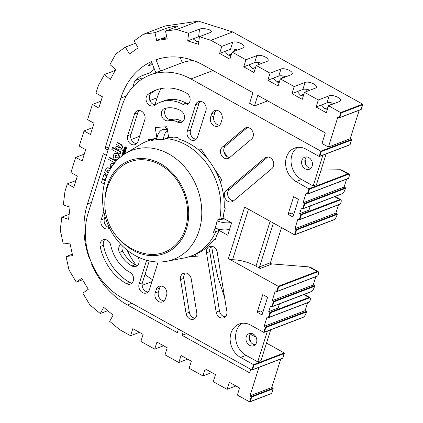 <?xml version="1.0" encoding="UTF-8"?>
<svg xmlns="http://www.w3.org/2000/svg" width="423" height="423" viewBox="0 0 423 423"><rect width="100%" height="100%" fill="white"/><g stroke="black" fill="none" stroke-linecap="round" stroke-linejoin="round"><path stroke-width="0.63" d="M121.914 155.944L121.909 155.082L122.448 154.458L123.86 154.543M123.928 154.495L122.411 153.649L122.585 153.094L122.871 153.253L122.765 152.507L123.653 152.206L124.827 152.856L124.648 153.417L123.162 152.994L123.585 152.83L124.811 153.914M123.204 152.338L124.087 152.037L125.261 152.687L124.648 153.417M124.605 148.573L124.225 148.716L124.505 149.229L124.161 149.573L124.499 150.329L125.969 149.213L126.043 150.213L125.531 150.8L124.341 150.889L123.722 149.319L124.642 148.558L124.309 147.516L124.753 146.892L125.192 146.723L125.478 147.135L125.197 147.86M124.748 148.61L124.944 149.065L124.6 149.404L125.113 150.228M125.546 147.585L126.271 147.278L126.625 148.367L126.086 149.065L125.647 149.234L125.388 148.806L125.737 147.981L124.658 148.563M125.832 148.108L125.097 148.399M124.753 146.892L125.044 147.304L124.764 148.029L126.276 147.283L125.837 147.453L126.186 148.536L125.647 149.234M116.193 146.236L119.968 148.05L120.359 147.558L119.772 146.242L116.727 144.544L117.303 142.71L117.742 142.54L120.655 144.158C122.289 145.163 122.818 146.517 122.247 148.219L120.529 150.043L118.567 149.721L115.611 148.076L116.193 146.236L116.626 146.067L120.164 147.918M112.883 147.463L121.052 152.005L120.465 153.866L120.026 154.03L111.857 149.493L112.444 147.632L112.883 147.463M114.94 153.285L117.049 153.507C118.636 154.554 119.207 156.071 118.757 158.059L117.229 159.836L115.119 159.614C113.533 158.567 112.962 157.049 113.412 155.061L114.94 153.285L117.483 153.338C119.069 154.384 119.64 155.902 119.196 157.89L118.979 158.424M117.7 159.651L117.229 159.836M114.77 162.86L108.706 159.487L109.293 157.631L109.731 157.462L116.299 161.11M110.715 168.497L110.239 165.113L111.772 163.336L114.326 163.4M104.899 181.716L104.946 180.838L103.402 179.717L105.687 178.797L106.305 177.401M105.385 180.669L103.836 179.548L104.587 179.114M107.03 175.667L104.444 174.228L104.005 174.398L101.446 182.53L104.264 184.095M220.261 181.774L222.075 180.246L214.361 168.777M208.618 160.254L200.904 148.785L199.085 150.313M223.899 212.584L225.126 208.687A0.809 0.661 69.1 0 0 224.703 207.624L224.248 207.376A61.488 50.184 69.1 0 0 217.549 174.979L218.316 174.662M220.002 229.425L218.395 230.038L227.722 235.22L231.614 222.868L223.053 218.115L217.285 220.023A61.092 49.861 -110.9 0 1 213.388 232.375L219.162 230.466A61.488 50.184 69.1 0 1 215.979 236.499L216.407 236.33M215.556 239.037A0.809 0.661 69.1 0 1 214.688 239.386L215.55 239.058L216.782 235.146M214.688 239.386L214.239 239.132A61.488 50.184 69.1 0 1 194.485 254.72L191.111 256.01A61.488 50.184 69.1 0 1 184.058 258.009L166.831 261.271A58.348 47.619 69.1 0 1 159.524 261.969C136.803 262.345 114.813 244.616 106.633 221.261C98.205 198.836 103.064 172.224 119.667 157.8A58.348 47.619 69.1 0 1 125.573 153.443A58.348 47.619 69.1 0 1 191.799 176.835A58.348 47.619 69.1 0 1 184.846 252.684A58.348 47.619 69.1 0 1 166.831 261.271M189.16 256.703L198.154 256.116A6.065 0.862 170.7 0 1 195.442 255.841L195.215 254.429M150.535 139.363L148.018 140.325L148.098 140.796M148.018 140.325A0.809 0.661 69.1 0 1 148.558 139.49L152.248 139.252M168.624 137.237L166.905 126.726L155.209 127.487L156.959 138.178L153.549 139.289L151.534 140.473A61.092 49.861 -110.9 0 1 163.23 139.717L168.624 137.237A61.488 50.184 69.1 0 1 175.127 138.168L176.38 137.686M217.549 174.979A61.488 50.184 69.1 0 0 204.172 155.109A61.488 50.184 69.1 0 0 178.189 138.929L178.094 138.374A0.809 0.661 69.1 0 0 177.3 137.628L173.61 137.866M292.917 217.015L298.479 199.37L293.652 196.69L288.089 214.334L292.917 217.015M262.038 314.939L267.606 297.295L262.778 294.614L257.216 312.259L262.038 314.939M127.683 135.683A6.467 5.277 -110.9 0 0 129.189 142.63A6.467 5.277 -110.9 0 0 135.143 144.581A6.467 5.277 -110.9 0 0 137.977 141.398L144.819 119.698A6.467 5.277 -110.9 0 0 143.318 112.751A6.467 5.277 -110.9 0 0 137.364 110.8A6.467 5.277 -110.9 0 0 134.525 113.977L127.683 135.683L130.956 134.429L137.798 112.73A6.467 5.277 69.1 0 1 139.13 110.514M103.847 211.289L101.15 219.844A6.467 5.277 -110.9 0 0 102.652 226.791A6.467 5.277 -110.9 0 0 108.605 228.743A6.467 5.277 -110.9 0 0 109.599 228.203M146.622 260.235L139.109 284.06A6.467 5.277 -110.9 0 0 140.61 291.008A6.467 5.277 -110.9 0 0 146.564 292.959A6.467 5.277 -110.9 0 0 149.398 289.781L157.742 263.312A6.467 5.277 -110.9 0 0 158.017 261.953M186.072 313.475A6.467 5.277 -110.9 0 0 193.729 319.169A6.467 5.277 -110.9 0 0 196.764 312.782L191.238 278.916A6.467 5.277 -110.9 0 0 183.582 273.221A6.467 5.277 -110.9 0 0 180.547 279.608L186.072 313.475L189.345 312.222L183.82 278.36A6.467 5.277 69.1 0 1 185.348 272.941M155.188 292.996A6.467 5.277 -110.9 0 0 156.695 299.944A6.467 5.277 -110.9 0 0 162.649 301.895A6.467 5.277 -110.9 0 0 165.483 298.717L166.593 295.185A6.467 5.277 -110.9 0 0 165.092 288.237A6.467 5.277 -110.9 0 0 159.138 286.286A6.467 5.277 -110.9 0 0 156.304 289.469L155.188 292.996L158.461 291.743L159.577 288.216A6.467 5.277 69.1 0 1 160.904 286.001M120.851 244.404A6.467 5.277 -110.9 0 0 119.471 252.51A28.299 23.096 -110.9 0 0 131.955 265.988A6.467 5.277 -110.9 0 0 136.047 266.384A6.467 5.277 -110.9 0 0 137.903 256.967M110.704 245.155A6.467 5.277 -110.9 0 0 103.112 239.815A6.467 5.277 -110.9 0 0 100.145 246.556A48.513 39.593 -110.9 0 0 126.392 283.632A6.467 5.277 -110.9 0 0 130.485 284.029A6.467 5.277 -110.9 0 0 133.61 278.508A6.467 5.277 -110.9 0 0 129.951 272.338A35.574 29.034 69.1 0 1 110.704 245.155M216.174 312.1A6.467 5.277 -110.9 0 0 223.836 317.795A6.467 5.277 -110.9 0 0 226.871 311.407L217.2 252.161A6.467 5.277 -110.9 0 0 209.544 246.472A6.467 5.277 -110.9 0 0 206.509 252.859L216.174 312.1L219.447 310.847L209.782 251.606A6.467 5.277 69.1 0 1 211.31 246.186M148.156 94.276A6.467 5.277 -110.9 0 0 146.839 102.303A6.467 5.277 -110.9 0 0 153.798 105.803A6.467 5.277 -110.9 0 0 154.813 105.248A35.574 29.034 69.1 0 1 160.407 102.197A35.574 29.034 69.1 0 1 182.91 104.37A6.467 5.277 -110.9 0 0 187.003 104.767A6.467 5.277 -110.9 0 0 190.133 99.246A6.467 5.277 -110.9 0 0 186.474 93.076A48.513 39.593 -110.9 0 0 155.786 90.115A48.513 39.593 -110.9 0 0 148.156 94.276L151.429 93.028A48.513 39.593 69.1 0 1 157.441 89.533M205.922 110.519A6.467 5.277 -110.9 0 0 204.415 103.572A6.467 5.277 -110.9 0 0 198.461 101.62A6.467 5.277 -110.9 0 0 195.627 104.798L187.283 131.267A6.467 5.277 -110.9 0 0 188.79 138.215A6.467 5.277 -110.9 0 0 194.744 140.166A6.467 5.277 -110.9 0 0 197.578 136.983L205.922 110.519M251.505 139.162A6.467 5.277 -110.9 0 0 252.505 131.167A6.467 5.277 -110.9 0 0 245.631 127.825A6.467 5.277 -110.9 0 0 244.372 128.566L222.324 147.109A6.467 5.277 -110.9 0 0 221.324 155.104A6.467 5.277 -110.9 0 0 228.203 158.445A6.467 5.277 -110.9 0 0 229.456 157.705L251.505 139.162M222.001 119.455A6.467 5.277 -110.9 0 0 220.499 112.507A6.467 5.277 -110.9 0 0 214.546 110.551A6.467 5.277 -110.9 0 0 211.712 113.734L210.596 117.266A6.467 5.277 -110.9 0 0 212.103 124.214A6.467 5.277 -110.9 0 0 218.056 126.165A6.467 5.277 -110.9 0 0 220.891 122.982L222.001 119.455M164.917 108.378A6.467 5.277 -110.9 0 0 164.478 108.521A6.467 5.277 -110.9 0 0 161.766 116.182A6.467 5.277 -110.9 0 0 168.666 120.74A15.36 12.537 69.1 0 1 177.348 122.014A6.467 5.277 -110.9 0 0 181.441 122.411A6.467 5.277 -110.9 0 0 184.565 116.891A6.467 5.277 -110.9 0 0 180.912 110.72A28.299 23.096 -110.9 0 0 164.917 108.378M271.899 168.592A6.467 5.277 -110.9 0 0 272.898 160.597A6.467 5.277 -110.9 0 0 266.019 157.256A6.467 5.277 -110.9 0 0 264.766 157.996L226.189 190.435A6.467 5.277 -110.9 0 0 225.189 198.429A6.467 5.277 -110.9 0 0 232.068 201.771A6.467 5.277 -110.9 0 0 233.322 201.031L271.899 168.592M270.471 312.782L269.023 317.372L309.393 301.932L310.048 300.43A3.638 1.507 119.1 0 0 309.086 298.009L270.471 312.782L268.758 311.619L270.535 305.972L271.825 306.691L311.09 291.653A3.638 1.507 119.1 0 0 314.056 287.73L314.5 286.318L273.919 301.842L272.206 300.679L275.294 290.887L276.579 291.606L278.249 286.308L228.394 258.612L244.642 207.09L294.493 234.791L333.763 219.759A3.638 1.507 119.1 0 0 336.724 215.83L337.173 214.419L296.592 229.943L294.873 228.78L297.961 218.992L299.246 219.706L300.917 214.413L299.632 213.694L301.409 208.053L302.699 208.766L341.969 193.734A3.638 1.507 119.1 0 0 344.93 189.805L345.374 188.394L304.793 203.918L303.08 202.76L306.056 193.316L307.341 194.035L348.573 178.247L349.023 176.835A3.638 1.507 119.1 0 0 348.06 174.413L309.44 189.187L296.074 181.552L301.53 179.463A18.496 15.096 -110.9 0 1 291.225 163.579A18.496 15.096 -110.9 0 1 297.406 147.416M321.29 151.608L320.861 151.159L351.513 139.431L351.508 140.045L321.29 151.608L319.841 156.193L319.191 156.452L306.252 149.261A18.496 15.096 -110.9 0 0 294.556 148.135A18.496 15.096 -110.9 0 0 285.615 163.907A18.496 15.096 -110.9 0 0 296.074 181.552M150.006 75.014L158.842 71.63A64.682 52.79 69.1 0 1 160.481 71.043L156.013 59.754A76.812 62.689 -110.9 0 1 203.098 64.994L252.949 92.695L249.612 103.281L254.435 105.962L257.776 95.376L325.319 132.901L321.977 143.487L328.412 147.061L350.228 138.712L351.513 139.431L351.508 140.045L350.059 144.634L319.191 156.452L320.861 151.159L190.926 78.964A64.682 52.79 -110.9 0 0 150.006 75.014A64.682 52.79 -110.9 0 0 121.66 106.829L88.285 212.695A64.682 52.79 -110.9 0 0 121.94 297.744L251.881 369.94L253.546 364.647L240.608 357.461A18.496 15.096 69.1 0 1 230.149 339.817A18.496 15.096 69.1 0 1 239.09 324.044A18.496 15.096 69.1 0 1 250.791 325.171L263.73 332.362L265.395 327.069L306.416 311.376L306.405 311.989L265.824 327.513L264.111 326.355L267.087 316.912L268.372 317.625L270.043 312.333L308.88 297.475L303.73 294.614L279.434 303.915M110.54 168.782L109.578 168.026L107.468 167.767L105.401 169.977L104.47 172.928L107.49 174.604M125.589 151.651L123.749 150.625L123.31 150.794L123.135 151.355L124.975 152.375L125.589 151.651L125.155 151.815L123.31 150.794M123.167 150.963L123.511 150.821L123.342 150.403L122.998 150.54M341.25 112.936L339.806 117.525L339.156 117.784L340.822 112.492L362.643 104.143L362.633 104.756L341.25 112.936L328.602 105.697L326.376 112.756L316.087 107.04L318.308 99.981L304.481 92.299L302.255 99.352L291.96 93.636L294.186 86.578L280.359 78.895L278.133 85.954L267.838 80.233L270.064 73.174L256.238 65.491L254.012 72.55L243.717 66.829L245.943 59.775L232.116 52.087L229.89 59.146L219.595 53.43L221.821 46.371L210.887 40.296L199.423 36.674L198.498 44.293L187.706 40.888L188.637 33.269L176.682 29.499L165.488 31.112L167.212 38.964L156.679 40.486L154.955 32.629L143.281 34.311L134.065 40.915L138.173 47.804L129.496 54.017L125.382 47.127L115.77 54.007L109.927 64.587L115.802 69.472L110.303 79.429L104.428 74.548L98.337 85.578L95.942 93.166L102.377 96.74L98.813 108.034L92.383 104.46L87.598 119.635L94.033 123.209L90.469 134.498L84.04 130.924L79.254 146.099L85.684 149.673L82.125 160.962L75.696 157.393L70.911 172.563L77.34 176.137L73.782 187.431L67.347 183.857L64.957 191.445L63.313 204.949L70.054 207.074L68.574 219.267L61.827 217.136L60.251 230.091L63.307 244.008L69.89 243.061L72.65 255.629L66.062 256.576L68.997 269.927L76.283 282.146L81.708 278.26L88.285 289.29L82.86 293.171L89.85 304.888L100.267 313.543L103.704 307.32L113.1 315.13L109.663 321.353L119.651 329.654L130.585 335.73L132.811 328.671L143.106 334.392L140.88 341.446L154.707 349.134L156.933 342.075L167.228 347.791L165.002 354.849L178.829 362.532L181.055 355.479L191.349 361.194L189.123 368.253L202.955 375.936L205.176 368.877L215.471 374.598L213.245 381.657L227.077 389.34L229.298 382.281L239.592 388.002L237.366 395.061L249.591 401.85L271.624 393.411L273.068 388.822L273.078 388.208L271.788 387.494L249.972 395.843L258.95 367.36M271.788 387.494L280.772 359.011M270.694 329.818L260.991 360.597L257.718 361.845L246.064 355.373A18.496 15.096 69.1 0 1 235.759 339.489A18.496 15.096 69.1 0 1 241.94 323.325M267.421 331.072L257.718 361.845M256.544 342.535A6.467 5.277 69.1 0 1 253.71 345.718A6.467 5.277 69.1 0 1 246.466 341.562A6.467 5.277 69.1 0 1 249.089 333.636A6.467 5.277 69.1 0 1 255.043 335.587A6.467 5.277 69.1 0 1 256.544 342.535M255.217 344.75A6.467 5.277 69.1 0 1 249.739 340.309A6.467 5.277 69.1 0 1 250.855 333.35M322.881 155.162L313.179 185.94L316.452 184.687L326.154 153.909M310.847 168.312A6.467 5.277 69.1 0 1 305.157 159.127A6.467 5.277 69.1 0 1 306.485 156.912M301.885 160.38A6.467 5.277 69.1 0 1 304.719 157.197A6.467 5.277 69.1 0 1 311.957 161.353A6.467 5.277 69.1 0 1 309.34 169.279A6.467 5.277 69.1 0 1 303.386 167.328A6.467 5.277 69.1 0 1 301.885 160.38M313.179 185.94L301.53 179.463M264.111 326.355L305.126 310.656L307.627 302.731M268.758 311.619L278.138 308.029L279.439 303.899M299.632 213.694L309.012 210.109L310.318 205.975M294.873 228.78L335.894 213.086L338.5 204.806M262.863 312.327L260.489 311.005L257.216 312.259M293.736 214.403L291.362 213.081L288.089 214.334M303.08 202.76L344.1 187.061L346.596 179.135M328.412 147.061L337.866 117.065L339.156 117.784L361.189 109.346L362.643 104.143L232.703 31.947L198.503 21.15L165.102 25.967L143.281 34.311M350.228 138.712L359.212 110.234M272.206 300.679L313.221 284.986L315.833 276.705M139.579 136.306L131.294 139.479M161.015 88.603A58.617 47.841 -110.9 0 0 157.139 97.782L154.924 104.804M167.297 129.242A20.214 11.326 86.3 0 0 164.526 126.879M251.685 397.001L250.242 401.591L249.591 401.85L251.257 396.557L273.078 388.208L273.068 388.822L251.685 397.001L249.972 395.843M183.228 331.801L182.117 335.333L249.66 372.859L250.77 369.327M178.406 329.12L177.29 332.652L127.439 304.951L131.865 303.259M92.003 263.936L91.58 264.105A76.812 62.689 -110.9 0 0 127.439 304.951M89.761 258.305L89.348 258.469A76.812 62.689 -110.9 0 1 87.471 203.955L91.527 202.4M106.363 155.357L103.323 153.665L87.471 203.955M108.029 150.059L104.994 148.373L109.055 146.823M155.844 72.777L151.423 61.605A76.812 62.689 -110.9 0 0 120.851 98.088L104.994 148.373M127.196 250.231A58.617 47.841 -110.9 0 0 136.217 265.168M145.052 274.331A58.617 47.841 -110.9 0 0 152.566 279.74M250.257 334.059L256.132 337.327M266.506 343.09L284.203 352.919L284.193 353.533L253.974 365.097L253.546 364.647L284.203 352.919L282.749 358.122L251.881 369.94L252.531 369.686L253.974 365.097M330.649 104.915L331.309 102.821M306.527 91.516L307.188 89.417M282.405 78.112L283.066 76.018M180.172 57.327L182.297 62.694A64.682 52.79 69.1 0 1 193.29 60.515M258.284 64.708L258.945 62.615M234.162 51.305L234.818 49.211M133.182 86.345L134.546 81.269L140.145 76.463L151.059 72.291A76.812 62.689 69.1 0 1 154.057 68.267M135.693 80.407L135.418 80.18M141.853 79.17L140.933 78.403L135 80.677M167.016 38.081L162.046 38.43L156.679 40.486M198.821 41.607L196.452 41.311L193.073 38.837L187.706 40.888M61.827 217.136L69.171 214.329M66.062 256.576L72.333 254.181M82.585 279.735L76.283 282.146M107.749 310.678L100.267 313.543M92.383 104.46L100.981 101.171M67.347 183.857L75.944 180.568M75.696 157.393L84.288 154.099M84.04 130.924L92.637 127.635M300.838 95.323L303.894 94.155M276.716 81.919L279.772 80.751M252.594 68.521L255.651 67.352M228.473 55.117L231.529 53.948M324.964 108.727L328.015 107.558M230.932 55.831L228.092 55.006L224.962 51.373L219.595 53.43M255.053 69.235L252.214 68.41L249.084 64.777L243.717 66.829M279.175 82.638L276.335 81.808L273.205 78.181L267.838 80.233M303.302 96.042L300.462 95.212L297.327 91.58L291.96 93.636M327.423 109.441L324.584 108.616L321.454 104.983L316.087 107.04M235.918 385.956L227.077 389.34M211.791 372.557L202.955 375.936M187.669 359.153L178.829 362.532M163.548 345.75L154.707 349.134M139.426 332.346L130.585 335.73M233.591 200.803A6.467 5.277 69.1 0 1 228.034 196.187A6.467 5.277 69.1 0 1 229.462 189.181L267.77 156.97M131.987 283.056A6.467 5.277 69.1 0 1 129.665 282.379A48.513 39.593 69.1 0 1 103.418 245.308A6.467 5.277 69.1 0 1 104.878 239.529M137.554 265.417A6.467 5.277 69.1 0 1 135.228 264.735A28.299 23.096 69.1 0 1 122.744 251.257A6.467 5.277 69.1 0 1 122.236 245.821M164.15 300.927A6.467 5.277 69.1 0 1 158.461 291.743M148.071 291.992A6.467 5.277 69.1 0 1 142.382 282.807L149.293 260.891M109.346 227.68A6.467 5.277 69.1 0 1 104.423 218.591L105.089 216.47M195.236 318.202A6.467 5.277 69.1 0 1 189.345 312.222M278.678 286.757L277.229 291.347L276.579 291.606L317.81 275.817L318.255 274.405A3.638 1.507 119.1 0 0 317.292 271.984L278.678 286.757L278.249 286.308L317.086 271.45L308.848 266.876L272.068 263.931L260.166 268.483L255.984 266.162A22.789 9.179 17.5 0 0 232.555 259.748A4.045 1.629 -162.5 0 1 228.394 258.612M225.337 316.827A6.467 5.277 69.1 0 1 219.447 310.847M229.726 157.478A6.467 5.277 69.1 0 1 224.169 152.862A6.467 5.277 69.1 0 1 225.596 145.856L247.376 127.54M182.948 121.438A6.467 5.277 69.1 0 1 180.621 120.761A15.36 12.537 -110.9 0 0 171.939 119.487A6.467 5.277 69.1 0 1 165.382 115.78A6.467 5.277 69.1 0 1 166.466 108.034M219.558 125.197A6.467 5.277 69.1 0 1 213.869 116.013L214.984 112.481A6.467 5.277 69.1 0 1 216.312 110.271M196.246 139.199A6.467 5.277 69.1 0 1 190.556 130.014L198.9 103.545A6.467 5.277 69.1 0 1 200.232 101.335M155.394 104.841A6.467 5.277 69.1 0 1 149.716 100.087A6.467 5.277 69.1 0 1 151.429 93.028M188.51 103.799A6.467 5.277 69.1 0 1 186.183 103.117A35.574 29.034 -110.9 0 0 163.68 100.944L160.407 102.197M136.645 143.614A6.467 5.277 69.1 0 1 130.956 134.429M249.48 335.714L250.464 341.742M305.11 159.275L306.093 165.303M344.1 187.061L345.385 187.78L345.374 188.394L345.385 187.78L304.364 203.474L302.699 208.766L303.349 208.507L304.793 203.918M313.221 284.986L314.511 285.699L314.5 286.318L314.511 285.699L273.491 301.398L271.825 306.691L272.475 306.432L273.919 301.842M309.44 189.187L307.992 193.776L307.341 194.035L309.012 188.737L347.849 173.879L340.372 169.723L321.041 170.136M335.894 213.086L337.179 213.805L337.173 214.419L337.179 213.805L296.163 229.499L294.493 234.791L295.143 234.532L296.592 229.943M273.358 223.048L259.532 266.892L270.445 262.715L281.522 227.585M254.435 105.962L267.696 100.886M160.481 71.043L182.297 62.694M305.126 310.656L306.416 311.376L305.961 313.401A3.638 1.507 119.1 0 1 302.995 317.329L263.73 332.362L264.38 332.103L265.824 327.513M260.166 268.483A1.211 0.989 69.1 0 1 259.532 266.892M308.848 266.876L310.641 267.394L317.932 271.444A4.045 1.676 -60.9 0 0 317.086 271.45A0.402 0.328 69.1 0 1 317.292 271.984M270.445 262.715C270.366 263.365 270.905 263.767 272.068 263.931M340.372 169.723L341.826 170.057L348.7 173.874A4.045 1.676 -60.9 0 0 347.849 173.879A0.402 0.328 -110.9 0 1 348.06 174.413M211.606 246.207L212.97 254.556L217.723 276.69L224.602 297.512M210.887 40.296L232.703 31.947M224.962 51.373L230.503 49.253L232.729 42.194L221.821 46.371M232.729 42.194A6.467 2.607 -162.5 0 1 240.074 43.093A6.467 2.607 -162.5 0 1 244.045 47.001A6.467 2.607 -162.5 0 1 243.024 47.915L232.116 52.087M249.084 64.777L254.625 62.657L256.851 55.598L245.943 59.775M256.851 55.598A6.467 2.607 -162.5 0 1 264.195 56.492A6.467 2.607 -162.5 0 1 268.166 60.404A6.467 2.607 -162.5 0 1 267.146 61.319L256.238 65.491M273.205 78.181L278.752 76.061L280.972 69.002L270.064 73.174M280.972 69.002A6.467 2.607 -162.5 0 1 288.317 69.895A6.467 2.607 -162.5 0 1 292.288 73.808A6.467 2.607 -162.5 0 1 291.267 74.718L280.359 78.895M297.327 91.58L302.873 89.459L305.099 82.406L294.186 86.578M305.099 82.406A6.467 2.607 -162.5 0 1 312.438 83.299A6.467 2.607 -162.5 0 1 316.409 87.207A6.467 2.607 -162.5 0 1 315.389 88.121L304.481 92.299M321.454 104.983L326.995 102.863L329.221 95.804L318.308 99.981M329.221 95.804A6.467 2.607 -162.5 0 1 336.56 96.703A6.467 2.607 -162.5 0 1 340.536 100.611A6.467 2.607 -162.5 0 1 339.51 101.525L328.602 105.697M193.073 38.837L198.614 36.716L199.545 29.097L188.637 33.269M199.545 29.097A6.467 2.03 -173.1 0 1 206.873 29.06A6.467 2.03 -173.1 0 1 211.357 31.582A6.467 2.03 -173.1 0 1 210.331 32.502L199.423 36.674M176.682 29.499L198.503 21.15M166.371 30.773L165.864 28.457L154.955 32.629M165.864 28.457A6.467 0.677 167.6 0 1 172.885 26.649A6.467 0.677 167.6 0 1 177.449 26.311A6.467 0.677 167.6 0 1 176.396 26.94L165.488 31.112M135.466 43.268L125.382 47.127M115.294 70.392L104.428 74.548M326.995 102.863A6.467 2.607 -162.5 0 1 334.017 103.63M230.503 49.253A6.467 2.607 -162.5 0 1 237.53 50.014M254.625 62.657A6.467 2.607 -162.5 0 1 261.652 63.418M278.752 76.061A6.467 2.607 -162.5 0 1 285.774 76.822M302.873 89.459A6.467 2.607 -162.5 0 1 309.895 90.226M198.614 36.716A6.467 2.03 -173.1 0 1 200.296 36.341M166.704 36.648L162.046 38.43M152.571 64.502L148.526 65.702L151.857 62.699M91.58 264.105L92.008 263.947M182.117 335.333L186.538 333.641M299.246 219.706L340.266 204.013L340.927 202.506A3.638 1.507 119.1 0 0 339.965 200.084L301.345 214.858L299.902 219.447L299.246 219.706M310.313 205.99L334.609 196.695L339.754 199.55L300.917 214.413L301.345 214.858M269.023 317.372L268.372 317.625L269.023 317.372M106.892 176L104.005 174.398M103.402 179.717L103.836 179.548M105.248 178.961L106.316 177.464M108.314 172.843L106.622 171.902L107.056 171.733L107.891 169.951M106.622 171.902L107.664 170.004L108.568 170.125L109.293 170.95M110.303 169.184L109.139 168.195L107.035 167.931M108.473 172.526L107.056 171.733M111.772 163.336L114.094 163.69M112.523 165.134L112.032 166.482M112.967 165.16L112.296 165.192L111.651 165.922L111.683 166.99M109.293 157.631L116.05 161.385M117.351 157.256L116.505 155.252L115.463 155.141L114.823 155.87L115.669 157.874L116.706 157.985L117.351 157.256M115.696 155.082L115.257 155.706L116.092 157.7L116.912 157.879M112.444 147.632L120.613 152.169L121.052 152.005M120.613 152.169L120.026 154.03M117.303 142.71L120.217 144.328C121.85 145.327 122.384 146.681 121.808 148.383L120.529 150.043M124.764 148.029L125.837 147.447M125.044 147.304L125.478 147.135M125.737 147.981L124.663 148.568M125.531 149.382L125.605 150.382L125.092 150.969M124.499 150.329L125.166 150.102M124.6 149.404L124.944 149.065M124.975 152.375L125.155 151.815M122.728 151.127L123.072 150.99L122.908 150.567L122.559 150.704L122.728 151.127L123.072 150.99M123.342 150.403L122.559 150.704M123.632 152.856L123.162 152.994L123.416 153.549L124.626 154.035M124.827 152.856L125.261 152.687M122.765 152.507L123.521 151.947M122.448 154.458L123.5 154.786M123.045 155.109L122.326 155.632M122.85 155.03L122.755 155.315M167.677 137.597A8.085 4.531 -93.7 0 1 168.476 136.349M219.162 230.466L218.072 229.858L219.484 229.319M215.704 238.572L214.239 239.132M215.783 231.756A61.488 50.184 69.1 0 1 203.04 248.957A61.488 50.184 69.1 0 1 191.111 256.01M165.245 138.527A61.488 50.184 69.1 0 1 219.68 219.405M224.491 210.707L224.058 210.871A61.488 50.184 69.1 0 1 223.053 218.115M125.573 153.443L140.584 144.375A61.488 50.184 69.1 0 1 147.167 141.155L150.858 139.743A61.488 50.184 69.1 0 1 156.928 137.998M147.167 141.155A61.488 50.184 69.1 0 1 153.549 139.289M122.607 242.421A49.65 40.518 -110.9 0 0 174.292 247.762A49.65 40.518 -110.9 0 0 178.501 180.526A49.65 40.518 -110.9 0 0 119.54 166.408A49.65 40.518 -110.9 0 0 105.232 196.996M204.172 155.109L204.944 154.786M218.173 176.38L219.188 175.957M227.283 156.743L223.836 151.624M192.788 255.365L195.262 254.731M113.433 175.069A51.342 51.342 0 0 0 143.497 253.308A48.407 39.503 -110.9 0 0 173.604 246.741A48.407 39.503 -110.9 0 0 174.128 176.433A48.407 39.503 -110.9 0 0 113.417 175.096M150.302 139.955A6.065 3.395 -93.7 0 1 150.694 139.352M219.96 219.299A8.085 3.257 17.5 0 0 225.993 219.749M156.721 139.733A14.149 7.926 -93.7 0 1 163.611 129.48L167.318 129.242M163.368 139.632A14.149 7.926 -93.7 0 1 167.476 130.205M217.094 220.938A14.149 5.7 17.5 0 0 230.847 222.44M215.101 228.076A14.149 5.7 17.5 0 0 229.641 229.123M197.7 253.329L198.154 256.116M142.102 285.377L151.979 281.602M149.89 100.558L157.139 97.782M240.608 357.461L246.064 355.373M232.555 259.748L248.481 209.226M255.984 266.162L270.144 221.261M190.926 78.964L213.023 70.509M133.88 85.784L132.827 84.912M149.784 65.565L149.219 64.613M120.851 98.088L126.334 95.989M134.525 113.977L137.798 112.73M101.15 219.844L104.423 218.591M139.109 284.06L142.382 282.807M180.547 279.608L183.82 278.36M156.304 289.469L159.577 288.216M119.471 252.51L122.744 251.257M131.955 265.988L135.228 264.735M100.145 246.556L103.418 245.308M126.392 283.632L129.665 282.379M206.509 252.859L209.782 251.606M182.91 104.37L186.183 103.117M195.627 104.798L198.9 103.545M187.283 131.267L190.556 130.014M244.372 128.566L247.058 127.54M222.324 147.109L225.596 145.856M211.712 113.734L214.984 112.481M210.596 117.266L213.869 116.013M168.666 120.74L171.939 119.487M177.348 122.014L180.621 120.761M264.766 157.996L267.447 156.97M226.189 190.435L229.462 189.181M309.086 298.009A0.402 0.328 69.1 0 0 308.88 297.475A4.045 1.676 -60.9 0 1 309.731 297.469L304.227 294.413M339.965 200.084A0.402 0.328 69.1 0 0 339.754 199.55A4.045 1.676 -60.9 0 1 340.605 199.545L335.101 196.489M345.491 188.177L344.994 189.747C344.073 192.026 343.005 193.422 341.789 193.93A0.402 0.328 -110.9 0 0 341.969 193.734M337.284 214.202L336.787 215.772C335.873 218.051 334.799 219.447 333.583 219.955A0.402 0.328 -110.9 0 0 333.763 219.759M314.617 286.101L314.12 287.672C313.2 289.951 312.132 291.347 310.916 291.854A0.402 0.328 -110.9 0 0 311.09 291.653M306.522 311.772L306.025 313.343C305.105 315.621 304.037 317.017 302.82 317.525A0.402 0.328 -110.9 0 0 302.995 317.329M106.903 170.998L107.342 170.834M109.139 168.195L109.578 168.026L109.16 168.206M113.877 163.558L114.316 163.389M113.856 163.548L114.295 163.378M111.651 165.922L112.09 165.758M118.757 158.059L119.196 157.89M117.462 153.327L117.028 153.496L117.483 153.338M115.669 157.874L116.108 157.705M115.653 157.864L116.092 157.7M114.823 155.87L115.257 155.706M121.808 148.383L122.247 148.219M120.217 144.328L120.655 144.158M119.212 147.913L119.646 147.743M126.186 148.536L126.625 148.367M124.7 147.749L125.139 147.585M125.398 148.277L125.827 148.113M125.605 150.382L126.043 150.213M123.416 153.549L123.854 153.38M123.653 152.206L124.087 152.037M218.4 176.914L219.315 176.148M273.184 388.605L271.635 393.512M249.908 401.85L271.603 393.549M361.2 109.446L362.749 104.539M361.168 109.483L339.473 117.784M348.589 178.353L349.086 176.777C349.514 175.191 349.387 174.223 348.7 173.874M307.658 194.035L348.552 178.39M303.016 208.766L341.789 193.93M299.569 219.706L340.462 204.06M340.605 199.545C341.292 199.899 341.424 200.867 340.991 202.453L340.494 204.023M333.583 219.955L294.81 234.791M317.789 275.96L276.896 291.606M317.826 275.923L318.318 274.353C318.752 272.761 318.625 271.793 317.932 271.444M310.916 291.854L272.142 306.691M309.62 301.948L310.117 300.372C310.545 298.786 310.419 297.818 309.731 297.469M309.583 301.985L268.69 317.631M264.047 332.362L302.82 317.525M350.038 144.772L319.508 156.452M350.075 144.735L351.624 139.828M284.309 353.316L282.76 358.223M282.728 358.26L252.198 369.945M125.917 147.241L125.478 147.41M125.478 148.447L125.044 148.616M122.934 151.148L123.368 150.979M122.702 150.546L123.141 150.382M192.692 255.402L194.363 254.963"/></g></svg>
